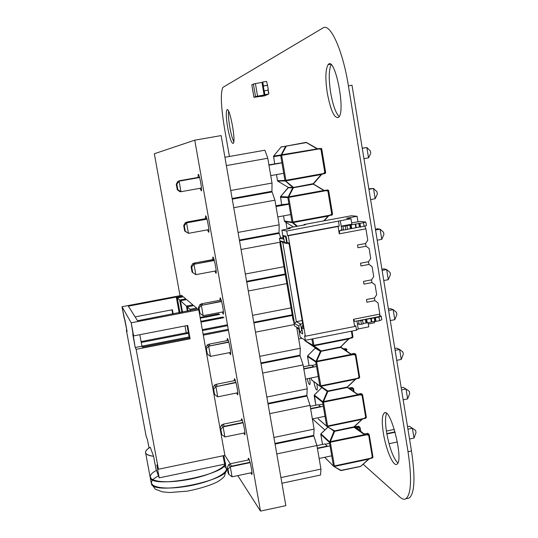<?xml version="1.0" encoding="UTF-8"?>
<svg xmlns="http://www.w3.org/2000/svg" width="538" height="538" viewBox="0 0 538 538"><rect width="100%" height="100%" fill="white"/><g stroke="black" fill="none" stroke-linecap="round" stroke-linejoin="round"><path stroke-width="0.81" d="M229.417 156.471L224.548 128.582C220.97 106.625 220.392 92.906 222.819 87.438L322.948 27.989C330.164 22.515 342.767 50.047 348.409 85.851L408.026 451.705C411.96 478.423 411.254 494.099 405.908 498.739C404.24 499.728 402.296 499.224 400.07 497.24L363.184 464.254M348.409 85.851L352 85.233L411.483 450.972C415.403 477.677 414.657 493.359 409.243 498.02L407.044 498.497M324.898 430.01L312.47 418.9M331.119 64.715C328.792 69.826 328.631 79.106 330.648 92.556C332.854 104.977 335.685 112.993 339.155 116.612M327.306 93.128C330.715 110.821 334.495 118.878 338.637 117.304C346.015 111.427 334.851 55.374 328.167 64.654C325.45 69.126 325.16 78.615 327.306 93.128M386.593 413.5C385.161 416.957 385.168 423.345 386.627 432.666C389.472 447.865 393.197 457.999 397.817 463.07M383.406 433.346C385.975 449.788 393.386 467.058 396.896 464.24C404.166 461.039 390.548 406.667 384.186 413.07C381.96 415.41 381.698 422.169 383.406 433.346M364.811 433.944L364.428 433.722M228.589 111.191C228.213 114.735 228.623 120.048 229.807 127.136C231.017 133.854 232.342 138.717 233.781 141.723M227.661 127.506C229.739 138.387 231.609 143.68 233.257 143.384C236.195 141.151 229.504 105.751 226.928 109.907C225.886 112.166 226.128 118.03 227.661 127.506M313.883 381.556L313.997 382.269C314.999 387.34 315.988 389.942 316.969 390.077C317.474 389.384 317.42 387.266 316.795 383.728M307.285 378.745C308.227 382.706 309.061 384.643 309.78 384.556C310.265 383.87 310.197 381.778 309.572 378.281M285.187 180.842L292.692 187.392L293.324 187.264L284.932 180.452L277.527 180.681L277.601 181.024L285.268 180.99M273.593 156.101L274.636 163.787L273.58 156.134L281.078 147.042L306.216 142.355L317.628 148.831L273.58 156.134L281.092 147.015M321.549 174.527L323.923 173.458L285.893 180.304L285.543 180.788M321.549 174.534L313.614 183.666M273.445 156.74L319.821 148.797L319.747 148.461L317.481 148.858M319.821 148.797L319.902 149.282L321.737 148.952L320.789 148.266L324.999 173.592L325.678 172.631L323.842 172.98L323.923 173.458M317.602 148.818L319.747 148.461M321.502 174.561L313.203 183.888L293.277 187.493L313.257 183.66L321.166 174.547L285.947 180.889M325.658 172.631L321.502 148.501M284.932 180.452L280.728 155.717L285.678 146.222L281.226 146.881M316.862 148.723L306.378 142.57L286.357 146.101L281.549 154.978L285.893 180.304M176.525 185.529L177.163 187.823L176.525 185.529M180.291 180.963L179.255 181.01M180.56 180.916L199.551 177.284M279.222 163.35L268.892 164.81M199.511 177.157L179.423 180.734M279.182 163.115L268.919 164.937M362.235 148.199L366.855 147.506L368.537 157.856L370.743 153.229L370.379 150.976L366.855 147.506L362.256 148.327M363.944 158.683L368.537 157.856M297.44 226.222L293.028 222.577L292.269 222.53L296.794 226.343L292.309 222.611M292.269 222.53L292.013 222.127L284.407 221.024L284.508 221.394L292.342 222.665M281.63 204.749L280.486 196.652L288.516 187.506L277.85 181.198M328.503 216.027L330.836 215.012L292.975 222.006L292.625 222.483M328.483 216.027L324.226 220.802M280.352 197.258L287.843 197.581L326.761 190.533L323.815 190.465L287.978 196.955L280.54 196.572L281.623 204.749M326.761 190.533L326.842 191.01L328.671 190.647L327.723 189.975L331.899 215.113L332.578 214.158L330.756 214.534L330.836 215.012M327.064 189.981L326.687 190.196M287.924 187.372L293.25 187.506L313.177 183.902L324.434 190.607M324.427 190.452L327.393 189.975M293.25 187.506L292.726 187.843L293.277 187.493L285.234 180.943M292.013 222.127L287.843 197.581L292.726 187.843L288.086 187.742M323.815 190.465L313.338 184.137L293.405 187.742L288.657 196.854L292.975 222.006M280.58 196.545L288.018 187.802M183.962 226.975L184.615 229.329L183.962 226.975M187.728 222.665L187.977 222.355L186.652 222.349M188.024 222.611L206.922 218.892M286.25 204.675L284.232 204.272L275.907 205.792M206.78 218.408L186.827 222.053M286.209 204.413L275.987 206.283M368.846 188.831L373.5 188.475L375.168 198.751L377.346 194.003L376.983 191.763L373.5 188.475L368.927 189.315M370.595 199.591L375.168 198.751M191.346 268.119L192.012 270.533L191.346 268.119M195.106 264.064L195.388 263.728L194.178 263.075L194.003 263.391M195.435 264.003L214.245 260.197M214.003 259.363L194.178 263.075M375.41 229.168L377.367 228.805L380.097 229.154L381.758 239.356L383.903 234.487L383.54 232.261L380.097 229.154L375.544 230.002M377.205 240.21L381.758 239.356M198.677 308.96L199.356 311.435L198.677 308.96M202.429 305.16L202.745 304.797L201.474 303.795L201.293 304.138M202.799 305.093L221.508 301.199M221.158 300.029L201.474 303.795M381.919 269.222L383.876 268.852L386.654 269.538L388.295 279.666L390.413 274.683L390.057 272.47L386.654 269.538L382.115 270.406M383.762 280.54L388.295 279.666M313.21 345.779L320.332 350.877L321.011 350.843L313.957 345.833L304.938 340.648M320.87 351.011L320.406 351.341L321.092 351.307L320.93 351.005L315.134 347.696L304.851 340.682M348.927 338.886L351.28 337.884L313.916 345.295L313.56 345.759M348.9 338.913L340.601 346.943L340.682 347.407L341.099 347.218L340.601 347.084M352 331.085L352.982 336.936L351.2 337.413L351.28 337.884M348.785 338.974L340.554 347.097L320.971 350.998L340.601 346.943L348.557 338.96L313.957 345.833M351.388 331.206L352.377 337.178L352.363 337.871L351.307 338.079M352.377 337.864L352.975 336.983M205.96 349.512L206.646 352.04L205.96 349.512M209.692 345.968L210.042 345.571L208.717 344.233L208.536 344.589M210.102 345.887L228.724 341.906M228.273 340.393L208.717 344.233M298.496 328.214L296.902 328.523M388.389 309L390.332 308.617L393.157 309.632L394.791 319.693L396.876 314.589L396.519 312.396L393.157 309.632L388.638 310.52M390.272 320.581L394.791 319.693M327.124 391.025L320.09 386.277L327.124 391.025L327.81 391.005L320.836 386.318L320.083 386.271L311.61 379.862M320.15 386.338L311.536 379.889M307.823 355.699L307.501 356.465L309.074 365.685L307.507 356.425M355.605 379.263L357.992 378.248L320.789 385.8L320.44 386.257M355.611 379.277L347.272 387.172L327.783 391.126M315.389 347.965L307.723 355.752L307.514 356.479L315.772 361.98L354.038 354.468L353.964 354.125L351.132 354.421L315.907 361.368L307.642 355.887L315.476 347.904M359.673 377.259L355.887 354.488L359.687 377.272L357.918 377.784L357.992 378.248M343.513 348.839L346.284 348.906M354.219 353.426L355.295 354.697L355.894 354.441L354.959 353.789L353.964 354.125M341.099 347.218L351.744 354.569M354.038 354.468L354.112 354.932L355.295 354.697L359.088 377.541L359.075 378.207L358.019 378.416L359.075 378.207L359.693 377.306M355.477 379.337L347.521 387.037M351.24 354.024L354.28 353.419L355.093 353.775M359.088 378.194L359.68 377.333M319.828 385.827L315.772 361.98L320.406 351.341L315.214 348.153L315.463 347.898M351.132 354.421L340.682 347.407L321.092 351.307L316.593 361.341L320.789 385.8M345.443 348.584L346.459 349.801L347.05 349.552L346.142 348.92L344.212 349.31M213.189 389.768L213.882 392.357L213.189 389.768M216.901 386.472L217.291 386.049L215.913 384.374L215.725 384.751M217.352 386.378L235.886 382.316M313.869 367.003L311.636 365.174L303.452 366.815M235.328 380.48L215.913 384.374M313.815 366.674L303.775 368.685M394.811 348.49L396.748 348.106L399.613 349.444L401.234 359.431L403.292 354.219L402.942 352.04L399.613 349.444L395.114 350.346M396.741 360.339L401.234 359.431M326.916 426.466L333.876 430.884L334.555 430.877L326.916 426.466L318.234 418.793M333.984 430.938L326.922 426.466L318.18 418.82M315.826 405.208L314.172 395.531M362.121 419.411L354.293 426.782L361.96 419.398L364.663 418.322L327.622 426.009L327.272 426.466M314.522 394.791L314.185 395.591L322.632 402.337L360.736 394.71L357.844 394.677L322.766 401.731L314.313 395L321.912 387.501M362.572 394.71L366.344 417.327L364.582 417.865L364.663 418.322M348.893 388.032L352.013 387.548L352.908 387.972M361.899 393.998L360.958 393.547L357.844 394.179L360.897 393.54L361.98 394.932L362.578 394.657L361.644 394.011L360.662 394.374M347.232 387.178L358.449 394.825M360.736 394.71L360.81 395.174L361.98 394.932L365.753 417.616L365.739 418.261L364.683 418.456L365.739 418.261L366.351 417.36M327.662 426.52L361.96 419.398L353.984 426.836L334.555 430.877L353.937 426.964L334.535 430.978M365.759 418.228L366.338 417.394M326.653 426.015L322.632 402.337L327.205 391.482L321.906 387.495L314.4 394.852L315.813 405.208M357.844 394.677L347.393 387.495L327.884 391.469L323.452 401.718L327.622 426.009M351.946 387.562L352.982 388.88L353.567 388.611L352.666 387.985L349.7 388.591M220.365 429.741L221.064 432.384L220.365 429.741M224.554 426.587L223.055 424.226L222.86 424.623M320.655 406.856L318.368 404.69L310.218 406.358M242.335 420.272L223.055 424.226M320.594 406.513L310.594 408.564M243.001 422.438L224.494 426.237M401.193 387.71L403.117 387.313L406.029 388.981L407.636 398.893L409.667 393.567L409.317 391.408L406.029 388.981L401.55 389.895M403.164 399.815L407.636 398.893M333.695 466.372L341.26 470.468L333.695 466.372L324.75 457.273M322.518 444.455L320.796 434.354M368.873 459.129L371.281 458.114L334.401 465.928L334.051 466.379M321.179 433.615L320.809 434.428L329.438 442.404L367.38 434.67L364.502 434.637L329.572 441.806L320.937 433.843L327.985 427.138M369.209 434.643L372.955 457.085L371.207 457.656L371.281 458.114M354.717 426.392L355.235 426.728L358.476 426.257L359.478 426.782M367.501 433.406L368.624 434.886L369.216 434.576L368.288 433.937L367.306 434.334M355.201 426.708L365.107 434.791M367.38 434.67L367.454 435.128L368.624 434.886L372.37 457.408L372.357 458.02L371.294 458.221M353.896 426.97L354.058 427.293L354.199 426.856M368.718 459.196L360.554 466.473L341.24 470.548M364.448 434.045L367.582 433.386L368.631 433.944M372.383 457.986L372.948 457.165M334.367 431.025L333.957 431.341L334.636 431.335L334.481 431.012M333.432 465.915L329.438 442.404L333.957 431.341L332.154 429.775M364.502 434.637L354.058 427.293L334.636 431.335L330.258 441.806L334.401 465.928M358.402 426.271L359.465 427.69L360.043 427.394L359.142 426.775L356.089 427.407M227.487 469.425L228.199 472.129L227.487 469.425M231.703 466.5L230.143 463.796L229.948 464.213M327.386 446.432L325.053 443.924L316.936 445.625M249.289 459.788L230.143 463.796M327.326 446.069L317.366 448.154M250.056 462.27L231.636 466.137M407.528 426.654L409.445 426.251L412.397 428.228L413.991 438.08L415.995 432.639L415.652 430.494L412.397 428.228L407.932 429.169M386.788 433.601L395.06 431.866M409.539 439.015L413.991 438.08M386.385 431.079L394.341 429.411M342.962 226.377L343.567 230.035L341.818 229.78L341.22 226.142L345.188 226.101L350.574 224.978L351.173 228.637L347.555 229.222L350.998 228.576M351.173 228.637L356.19 227.709L355.578 224.064M350.574 224.978L355.241 224.144L355.847 227.803M359.371 223.29L359.976 226.942L360.554 227.016L359.949 223.357L355.241 224.144M355.739 223.929L356.169 227.614L359.969 226.908M356.338 227.581L359.976 226.942M360.554 227.016L366.418 225.664L365.82 222.019L363.52 222.692L364.118 226.35M359.949 223.357L363.52 222.692M351.67 222.84L360.5 221.427L365.82 222.019M343.567 230.035L347.588 229.437L346.983 225.772M345.188 226.101L345.793 229.766M363.11 323.472L366.714 322.948L366.122 319.35L362.336 319.915L362 320.043L362.592 320.298L360.816 320.648L358.355 320.695M366.122 319.35L378.967 317.077L381.193 316.129L381.785 319.72L379.552 320.675L378.967 317.077M366.714 322.948L371.341 322.107L370.749 318.509M371.677 321.98L371.085 318.395L371.677 321.98L371.341 322.107M375.43 317.77L376.022 321.374L371.65 321.798M376.022 321.374L379.552 320.675M379.673 315.537L381.193 316.129M356.923 320.978L357.353 323.58L359.176 324.401L358.584 320.796M359.176 324.401L361.408 324.253L360.816 320.648M361.408 324.253L363.184 323.903L362.592 320.298M379.848 314.118L379.559 316.526L354.771 321.401L353.466 319.296L379.848 314.118L378.006 302.854L374.905 300.661L366.929 302.215L374.905 300.661L374.461 297.951L366.486 299.505L366.929 302.215L366.486 299.505L374.461 297.951L376.681 294.723L375.053 284.777L371.946 282.578L363.957 284.118L363.506 281.401L363.957 284.118L371.946 282.578L371.502 279.861L363.506 281.401L371.502 279.861L373.722 276.626L372.088 266.646L368.974 264.434L360.971 265.96L360.521 263.23L360.971 265.96L368.974 264.434L368.53 261.71L360.521 263.23L368.53 261.71L370.749 258.475L369.115 248.462L365.995 246.229L357.978 247.749L357.528 245.012L357.978 247.749L365.995 246.229L365.551 243.499L357.528 245.012L365.551 243.499L367.777 240.257L365.907 228.845L339.283 233.822L338.066 226.485L288.233 235.752L287.521 235.61L286.734 231.01L281.878 230.103L283.412 239.101L279.451 238.213L280.359 243.512L279.962 243.411L280.332 243.344M353.466 319.296L354.663 326.512L305.355 336.243L288.233 235.752M374.3 321.267L374.549 322.766L368.322 323.997M279.962 243.411L293.156 320.44L293.573 320.675L294.468 325.894L298.664 328.308L300.17 337.151L305.369 340.305L356.546 330.184L358.247 328.947L368.792 326.862L368.12 322.746M283.143 237.527L279.451 238.213M304.091 224.992L304.01 224.541L351.442 215.758L357.077 216.296L346.586 218.24L350.984 218.704L286.734 231.01M288.946 242.994L303.553 328.671L301.683 327.615L302.76 333.896L299.807 332.168L298.751 325.954L294.542 323.58L280.399 240.977L284.387 241.918L283.311 235.61L286.088 236.195L287.178 242.577L288.946 242.994M305.355 336.243L304.602 335.793L305.369 340.305M304.01 224.541L305.409 224.749L289.693 227.655L288.294 228.038L290.379 228.401L281.878 230.103M287.521 235.61L339.276 225.98L338.516 221.407M339.276 225.98L338.066 226.485M339.283 233.822L339.734 230.681L343.345 230.008M341.818 229.78L339.734 230.681M350.984 218.704L351.886 224.158L341.22 226.142L340.312 220.681M364.811 226.148L365.907 228.845M357.972 221.743L357.077 216.296M357.353 323.58L358.247 328.947M354.663 326.512L355.806 325.692L356.546 330.184M288.415 228.764L288.294 228.038M288.018 243.25L286.821 243.472L282.786 242.504L296.33 321.69L300.574 324.037L301.63 330.258L302.188 330.581M302.174 320.547L296.33 321.69L294.542 323.58M289.128 244.03L287.178 242.577M286.27 237.271L285.739 237.157L286.821 243.472L284.387 241.918M302.692 323.62L300.574 324.037L298.751 325.954M302.121 330.164L299.807 332.168M282.786 242.504L280.399 240.977M283.311 235.61L285.739 237.157M302.786 325.261L301.683 327.615M251.838 84.883L253.378 84.042L255.53 96.611L253.943 97.331L261.522 96.174L264.245 94.977L257.561 96.168L255.409 83.585L261.966 82.408L264.111 94.997L264.777 94.708L262.625 82.079L261.966 82.408M255.53 96.611L257.561 96.168M253.378 84.042L255.409 83.585M268.892 93.289L268.079 90.176L268.63 93.404M262.625 82.079L266.586 81.406L267.521 85.219L263.277 85.939M260.742 96.484L261.522 96.174L260.715 96.309M264.118 90.848L264.911 94.688L264.111 94.997M264.777 94.708L260.876 96.457L264.629 95.818L268.738 94.036L264.911 94.688L264.252 90.828L268.079 90.176L268.738 94.036M262.759 82.052L263.418 85.919L262.759 82.052M263.297 86.046L267.534 85.327L268.334 90.028L264.124 90.888L263.277 85.905L264.097 90.747M267.534 85.327L263.277 85.905M264.124 90.888L268.334 90.028M248.166 460.024L248.3 458.262L248.65 458.41C249.988 459.95 252.766 473.931 251.831 474.462L250.822 472.862M241.159 420.514L241.609 418.705C242.914 419.97 245.711 434.179 244.777 434.798L243.714 433.09M234.097 380.722L234.507 378.712C235.785 379.7 238.61 394.152 237.668 394.858L236.559 393.029M226.982 340.648L227.366 338.429C228.603 339.128 231.461 353.836 230.513 354.643L229.343 352.679M219.82 300.285L220.163 297.857C221.374 298.26 224.259 313.23 223.304 314.138L222.08 312.033M212.611 259.625L212.913 256.982C214.084 257.077 217.002 272.336 216.041 273.358L214.77 271.091M205.341 218.677L205.61 215.819C206.74 215.59 209.692 231.152 208.731 232.281L207.399 229.854M198.024 177.426L198.246 174.352C199.342 173.787 202.328 189.672 201.367 190.916L199.981 188.307M194.749 140.176L221.131 135.589L285.833 505.646L260.486 511.1L194.749 140.176L154.332 153.747L180.015 295.685M179.349 312.726L176.303 297.05L179.154 312.766L176.303 297.05L179.349 312.726L176.303 297.05L128.367 306.169L176.303 297.05L128.367 306.169L137.54 320.756L128.367 306.169L137.54 320.756L197.634 308.886L190.977 310.164L197.634 308.886L198.757 309.834L224.891 455.39L230.251 463.776M237.809 475.605L260.486 511.1M223.088 455.767L224.602 464.173L223.088 455.767L224.602 464.173L159.214 477.858L156.814 464.933L158.414 469.244L136.141 349.337L135.226 347.541L131.211 322.813L122.005 306.727L124.157 318.274L124.856 319.579L127.089 331.563L126.363 330.137L126.807 330.05L126.363 330.137L146.114 436.13L147.499 439.869L149.006 447.952M135.112 316.889L172.442 309.733L135.112 316.889L172.442 309.733L173.196 313.91M172.738 313.997L171.978 309.827M150.216 447.179L153.599 456.285C149.019 455.733 146.37 454.664 145.657 453.077C145.018 451.382 146.544 449.412 150.216 447.179L153.599 456.285C144.137 454.859 143.014 451.826 150.216 447.179L153.599 456.285C144.137 454.859 143.014 451.826 150.216 447.179M139.793 334.703L141.931 346.237L139.793 334.703L141.931 346.237L135.226 347.541L131.211 322.813L198.757 309.834L197.634 308.886L198.757 309.834L224.891 455.39L158.414 469.244L156.814 464.933L159.214 477.858L155.933 468.82L153.599 456.285M141.931 346.237L135.226 347.541L132.758 334.246L133.646 335.9L187.681 325.436L190.102 338.812L136.141 349.337L135.226 347.541L141.931 346.237L142.422 347.118L141.931 346.237L142.422 347.118L189.342 337.972L187.096 325.544M189.342 337.972L142.422 347.118L189.342 337.972L190.102 338.812L187.681 325.436L133.646 335.9L187.681 325.436L190.102 338.812L189.342 337.972L190.102 338.812L136.141 349.337L135.226 347.541M187.338 311.193L186.417 306.088L192.86 304.851L186.599 299.572L180.445 300.749L186.417 306.088L192.86 304.851L186.599 299.572L180.445 300.749L186.417 306.088L187.338 311.193L186.417 306.088L192.86 304.851L193.021 305.752M188.031 311.058L187.278 306.855L193.761 305.611L187.278 306.855L190.055 309.337L190.284 310.628L190.055 309.337L196.673 308.072L193.761 305.611L187.278 306.855L188.031 311.058L187.278 306.855L190.055 309.337L196.673 308.072L196.841 309.034M181.878 312.242L179.672 300.056L185.785 298.886L183.283 296.781L177.284 297.924L179.672 300.056L185.785 298.886L183.283 296.781L177.284 297.924L179.672 300.056L181.878 312.242L179.672 300.056L185.785 298.886L185.933 299.7M192.86 304.851L186.599 299.572L180.445 300.749L182.503 312.121L180.445 300.749L186.417 306.088M185.005 325.954L186.242 332.8M133.646 335.9L131.211 322.813L198.757 309.834L131.211 322.813L122.005 306.727L181.629 295.382L182.516 296.129L176.545 297.265L182.516 296.129L182.658 296.902M185.785 298.886L183.283 296.781L177.284 297.924L179.948 312.612L177.284 297.924L179.672 300.056M223.848 455.605L225.045 462.276C232.624 473.043 152.738 489.661 150.257 477.724L151.225 482.929M225.045 462.276C232.624 473.043 152.738 489.661 150.257 477.724L145.657 453.077M200.822 321.3L223.088 316.99M200.963 322.101L223.949 317.649M141.07 341.583L188.334 332.397M202.322 329.68L227.466 324.791M141.232 342.477L188.495 333.284M202.483 330.567L227.621 325.678M200.123 317.427L218.912 313.795M200.257 318.187L219.733 314.421M142.933 347.017L142.429 346.048L142.617 347.084L142.429 346.048L189.161 336.943L142.429 346.048L142.617 347.084M203.135 334.212L228.267 329.317M142.429 346.048L142.92 346.929L189.329 337.877L142.92 346.929L142.429 346.048L189.161 336.943M203.303 335.154L228.435 330.251M224.924 157.264L264.911 150.21L224.924 157.264L264.911 150.21L267.769 158.253L226.377 165.59L267.769 158.253L272.013 183.061L267.769 158.253L264.911 150.21L267.769 158.253L226.377 165.59M232.134 198.482L271.946 191.279L232.134 198.482L271.946 191.279L272.013 183.061L267.769 158.253M230.735 190.492L272.013 183.061L271.946 191.279L272.013 183.061L230.735 190.492L272.013 183.061M177.264 189.672L179.88 191.676L180.97 191.716L179.88 191.676L177.264 189.672L179.88 191.676L180.97 191.716L201.461 188.044L180.97 191.716L179.087 181.178L199.611 177.52L178.004 181.232L180.418 180.802L178.004 181.232L176.262 184.11L177.264 189.672L177.829 189.679L176.827 184.09L176.262 184.11L177.264 189.672L177.829 189.679L176.827 184.09L176.262 184.11L177.264 189.672L177.829 189.679L176.827 184.09L176.262 184.11L178.004 181.232L180.418 180.802M201.461 188.044L180.97 191.716L177.829 189.679L180.97 191.716L179.087 181.178L176.827 184.09L179.087 181.178L178.004 181.232L176.262 184.11M270.742 175.63L283.714 173.303M268.96 165.179L281.946 162.866M279.195 163.222L281.919 162.732M232.248 199.141L272.06 191.931L232.248 199.141L272.06 191.931L268.704 191.864L272.06 191.931L274.945 200.197L233.741 207.695L274.945 200.197L279.161 224.823L274.945 200.197L272.06 191.931L268.704 191.864M239.397 240.056L279.04 232.705L239.397 240.056L279.04 232.705L279.161 224.823L274.945 200.197L233.741 207.695M238.065 232.416L279.161 224.823L279.04 232.705L279.161 224.823L238.065 232.416L279.161 224.823M184.689 231.044L188.434 233.337L184.689 231.044L188.434 233.337L208.831 229.591L188.434 233.337L186.558 222.88L206.989 219.148L186.558 222.88L185.422 222.577L187.426 222.207L185.422 222.577L183.7 225.523L184.689 231.044L185.287 231.246L184.292 225.698L183.7 225.523L184.689 231.044L185.287 231.246L184.292 225.698L183.7 225.523L184.689 231.044L185.287 231.246L184.292 225.698L183.7 225.523L185.422 222.577L187.426 222.207M208.831 229.591L188.434 233.337L185.287 231.246L188.434 233.337L186.558 222.88L184.292 225.698L186.558 222.88L185.422 222.577L183.7 225.523M277.81 216.915L290.722 214.541M276.034 206.538L288.96 204.178M285.261 204.346L288.879 203.687M239.511 240.708L279.148 233.351L239.511 240.708L279.148 233.351L277.426 233.001L279.148 233.351L280.742 237.971L279.148 233.351L277.426 233.001M246.612 281.327L285.201 273.99M241.044 249.491L280.137 242.194M245.335 274.024L283.956 266.714M192.066 272.127L195.839 274.656L192.066 272.127L195.839 274.656L216.148 270.836L195.839 274.656L193.976 264.272L214.319 260.466L193.976 264.272L192.779 263.62L194.568 263.284L192.779 263.62L191.077 266.646L192.066 272.127L192.698 272.51L191.71 267.003L191.077 266.646L192.066 272.127L192.698 272.51L191.71 267.003L191.077 266.646L192.066 272.127L192.698 272.51L191.71 267.003L191.077 266.646L192.779 263.62L194.568 263.284M216.148 270.836L195.839 274.656L192.698 272.51L195.839 274.656L193.976 264.272L191.71 267.003L193.976 264.272L192.779 263.62L191.077 266.646M246.727 281.973L285.308 274.636M253.775 322.296L292.195 314.817M248.3 290.977L286.848 283.607M252.557 315.335L291.004 307.877M223.418 311.778L203.189 315.678L201.34 305.369L203.189 315.678L200.049 313.479L203.189 315.678L223.418 311.778L203.189 315.678L201.34 305.369L221.589 301.488L201.34 305.369L200.089 304.367L201.784 304.044L200.089 304.367L198.408 307.467L199.383 312.908L200.049 313.479L199.067 308.012L198.408 307.467L199.383 312.908L200.049 313.479L199.067 308.012L198.408 307.467L199.383 312.908L200.049 313.479L199.067 308.012L198.408 307.467L200.089 304.367L201.784 304.044M221.589 301.488L201.34 305.369L199.067 308.012L201.34 305.369L200.089 304.367L198.408 307.467M253.889 322.941L292.302 315.456M260.89 362.968L300.009 355.174L260.89 362.968L300.009 355.174L300.285 348.294L296.667 327.158M255.503 332.161L294.239 324.575M259.726 356.338L300.285 348.294L300.009 355.174L300.285 348.294L259.726 356.338L300.285 348.294M230.634 352.424L210.486 356.398L208.657 346.169L210.486 356.398L207.345 354.145L210.486 356.398L230.634 352.424L210.486 356.398L208.657 346.169L228.805 342.215L208.657 346.169L207.338 344.824L208.986 344.502L207.338 344.824L205.684 347.992L206.653 353.392L207.345 354.145L206.37 348.718L205.684 347.992L206.653 353.392L207.345 354.145L206.37 348.718L205.684 347.992L206.653 353.392L207.345 354.145L206.37 348.718L205.684 347.992L207.338 344.824L208.986 344.502M228.805 342.215L208.657 346.169L206.37 348.718L208.657 346.169L207.338 344.824L205.684 347.992M298.691 338.987L302.094 338.315M296.956 328.832L298.691 328.496M260.997 363.607L300.117 355.813L260.997 363.607L300.117 355.813L299.37 355.302L300.117 355.813L303.129 364.932L262.652 373.042L303.129 364.932L307.225 388.853L303.129 364.932L300.117 355.813L299.37 355.302M267.944 403.352L306.895 395.417L267.944 403.352L306.895 395.417L307.225 388.853L303.129 364.932L262.652 373.042M266.848 397.051L307.225 388.853L306.895 395.417L307.225 388.853L266.848 397.051L307.225 388.853M237.796 392.78L217.735 396.829L215.913 386.667L217.735 396.829L214.595 394.522L217.735 396.829L237.796 392.78L217.735 396.829L215.913 386.667L235.974 382.639L215.913 386.667L214.541 384.986L216.155 384.663L214.541 384.986L212.907 388.221L213.868 393.587L214.595 394.522L213.626 389.129L212.907 388.221L213.868 393.587L214.595 394.522L213.626 389.129L212.907 388.221L213.868 393.587L214.595 394.522L213.626 389.129L212.907 388.221L214.541 384.986L216.155 384.663M235.974 382.639L215.913 386.667L213.626 389.129L215.913 386.667L214.541 384.986L212.907 388.221M305.55 379.095L318.247 376.533M303.829 369.014L316.532 366.465M312.02 365.436L316.216 364.589M268.059 403.984L307.003 396.049L268.059 403.984L307.003 396.049L306.364 395.524L307.003 396.049L310.049 405.376L269.746 413.635L310.049 405.376L314.111 429.116L310.049 405.376L307.003 396.049L306.364 395.524M274.958 443.44L313.735 435.363L274.958 443.44L313.735 435.363L314.111 429.116L310.049 405.376L269.746 413.635M273.909 437.461L314.111 429.116L313.735 435.363L314.111 429.116L273.909 437.461L314.111 429.116M244.904 432.841L224.931 436.964L223.122 426.883L224.931 436.964L221.784 434.603L224.931 436.964L244.904 432.841L224.931 436.964L223.122 426.883L243.089 422.781L223.122 426.883L221.696 424.865L223.277 424.536L221.696 424.865L220.076 428.167L221.031 433.493L221.784 434.603L220.829 429.257L220.076 428.167L221.031 433.493L221.784 434.603L220.829 429.257L220.076 428.167L221.031 433.493L221.784 434.603L220.829 429.257L220.076 428.167L221.696 424.865L223.277 424.536M243.089 422.781L223.122 426.883L220.829 429.257L223.122 426.883L221.696 424.865L220.076 428.167M312.37 418.92L325.006 416.311M310.655 408.914L323.304 406.311M318.718 404.973L322.928 404.105M275.066 444.065L313.842 435.988L275.066 444.065L313.842 435.988L313.284 435.457L313.842 435.988L316.916 445.525L276.788 453.924L316.916 445.525L320.951 469.096L316.916 445.525L313.842 435.988L313.284 435.457M281.912 483.238L320.527 475.027L281.912 483.238L320.527 475.027L320.951 469.096L316.916 445.525L276.788 453.924M280.923 477.583L320.951 469.096L320.527 475.027L320.951 469.096L280.923 477.583L320.951 469.096M251.966 472.62L232.073 476.816L230.277 466.802L232.073 476.816L228.926 474.402L232.073 476.816L251.966 472.62L232.073 476.816L230.277 466.802L250.157 462.633L230.277 466.802L228.791 464.455L230.358 464.133L228.791 464.455L227.197 467.831L228.146 473.117L228.926 474.402L227.977 469.089L227.197 467.831L228.146 473.117L228.926 474.402L227.977 469.089L227.197 467.831L228.146 473.117L228.926 474.402L227.977 469.089L227.197 467.831L228.791 464.455L230.358 464.133M250.157 462.633L230.277 466.802L227.977 469.089L230.277 466.802L228.791 464.455L227.197 467.831M319.128 458.457L331.717 455.807M389.035 443.722L397.387 441.96M317.433 448.524L330.029 445.881M386.849 433.964L395.154 432.222M325.376 444.227L329.599 443.346M285.779 221.226L285.86 221.71M285.967 222.322L287.104 229.006M176.545 297.265L182.516 296.129L181.629 295.382L122.005 306.727L124.157 318.274L124.856 319.579L127.089 331.563L126.363 330.137L146.114 436.13L147.499 439.869L146.114 436.13L126.363 330.137L126.807 330.05M131.211 322.813L122.005 306.727L127.089 331.563L126.363 330.137M159.214 477.858L155.933 468.82L159.214 477.858L224.602 464.173L159.214 477.858L156.814 464.933L158.414 469.244L136.141 349.337L190.102 338.812M198.757 309.834L224.891 455.39L158.414 469.244L136.141 349.337M190.284 310.628L190.055 309.337L196.673 308.072L193.761 305.611L196.673 308.072M180.445 300.749L182.503 312.121M177.284 297.924L179.948 312.612M187.278 306.855L190.055 309.337M176.303 297.05L179.154 312.766M224.891 455.39L158.414 469.244M224.043 461.059C231.172 466.036 207.52 477.186 181.111 480.669C154.628 484.335 141.803 478.242 156.484 470.333C141.803 478.242 154.628 484.335 181.111 480.669C207.52 477.186 231.172 466.036 224.043 461.059C231.172 466.036 207.52 477.186 181.111 480.669C154.628 484.335 141.803 478.242 156.484 470.333C141.803 478.242 154.628 484.335 181.111 480.669C207.52 477.186 231.172 466.036 224.043 461.059M182.516 296.129L181.629 295.382L122.005 306.727M223.7 466.264C234.319 470.73 211.743 482.788 183.835 486.755C155.859 490.925 142.2 484.247 158.488 475.868C142.2 484.247 155.859 490.925 183.835 486.755C211.743 482.788 234.319 470.73 223.7 466.264M142.92 346.929L189.329 337.877M177.829 189.679L180.97 191.716L179.087 181.178L199.611 177.52M178.004 181.232L179.087 181.178L176.827 184.09M185.287 231.246L188.434 233.337L186.558 222.88L206.989 219.148M272.06 191.931L274.945 200.197M185.422 222.577L186.558 222.88L184.292 225.698M192.698 272.51L195.839 274.656L193.976 264.272L214.319 260.466M279.148 233.351L280.742 237.971M192.779 263.62L193.976 264.272L191.71 267.003M203.189 315.678L200.049 313.479M200.089 304.367L201.34 305.369L199.067 308.012M210.486 356.398L207.345 354.145M207.338 344.824L208.657 346.169L206.37 348.718M300.117 355.813L303.129 364.932M217.735 396.829L214.595 394.522M214.541 384.986L215.913 386.667L213.626 389.129M307.003 396.049L310.049 405.376M224.931 436.964L221.784 434.603M221.696 424.865L223.122 426.883L220.829 429.257M313.842 435.988L316.916 445.525M232.073 476.816L228.926 474.402M228.791 464.455L230.277 466.802L227.977 469.089M411.483 450.972L408.026 451.705M288.516 187.506L292.968 187.506M277.527 180.681L276.492 174.601M321.737 148.952L325.678 172.631L325.026 173.579L323.963 173.767L324.999 173.592M293.365 226.975L284.73 221.542M284.407 221.024L283.526 215.859L284.407 221.091M324.192 220.802L328.402 216.115M293.028 222.577L328.086 216.101L323.802 220.876M328.469 190.244L332.578 214.158L331.939 215.099L330.87 215.294L331.899 215.113M332.565 214.151L328.657 190.66M320.924 350.998L313.217 345.8M320.978 350.991L340.507 347.097M305.08 340.87L313.277 345.867M311.872 339.021L312.948 345.349M313.916 345.295L312.813 338.832M347.272 387.172L327.81 391.005L347.313 387.03L355.288 379.324L320.836 386.318M311.455 379.586L311.172 377.958M345.288 350.03L346.459 349.801L346.654 350.944M354.051 391.577L353.56 388.665M350.783 389.33L352.982 388.88L353.358 391.099M340.574 470.454L360.601 466.359L368.591 459.19L334.441 466.433M340.783 470.555L360.554 466.473L368.893 459.129M364.905 434.408L354.024 426.937M360.635 431.019L360.036 427.454M357.071 428.187L359.465 427.69L359.929 430.454M350.406 224.958L351.005 228.616M351.132 224.911L351.738 228.569M358.812 223.357L359.411 227.009M349.848 225.025L350.446 228.684M366.539 322.874L365.948 319.276M367.272 322.914L366.681 319.31M371.812 321.758L371.22 318.166M374.851 321.159L374.266 317.568M375.416 321.125L374.825 317.528M365.981 322.908L365.389 319.316M253.963 97.317L251.831 84.849M225.254 463.426L226.142 468.383C233.761 479.385 153.929 496.049 151.4 483.87L155.274 489.183L162.456 491.86L169.524 492.526L187.419 491.14C200.371 488.504 210.439 485.384 217.621 481.779C220.977 479.654 223.243 477.818 224.413 476.271L226.357 469.466M405.908 498.739L409.243 498.02M328.167 64.654L330.493 64.264M384.186 413.07L385.342 412.828M226.928 109.907L227.554 109.799M285.147 180.802L277.608 181.024M276.478 174.601L277.527 180.748M292.195 222.45L284.467 221.32M313.076 345.611L304.79 340.561M351.307 338.086L352.363 337.871L352.989 336.963M352.013 331.085L352.982 336.936M319.942 386.076L311.475 379.761M311.166 377.965L311.455 379.64M354.233 353.419L351.233 354.017M344.347 348.792L345.457 348.57M326.754 426.251L318.113 418.692M362.585 394.69L366.344 417.327M350.863 387.77L351.96 387.542M353.574 388.644L354.065 391.59M333.721 466.379L340.756 470.542M333.526 466.137L324.703 457.347M327.945 427.111L321.031 433.675L320.796 434.415L322.504 444.455M367.925 433.393L367.555 433.372M371.301 458.248L372.357 458.02L372.962 457.132M369.223 434.617L372.955 457.085M367.521 433.379L364.428 434.025M358.806 426.257L358.449 426.237M357.326 426.473L358.422 426.244M360.05 427.434L360.648 431.032M355.584 224.057L356.19 227.709M253.943 97.331L251.804 84.863"/></g></svg>
